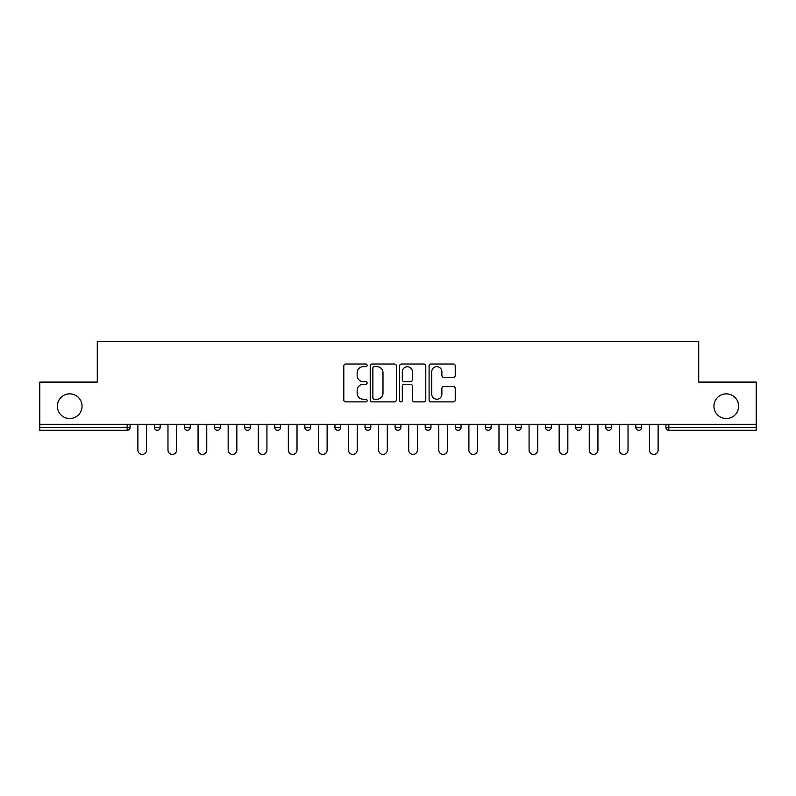 <?xml version="1.0" encoding="UTF-8"?>
<svg xmlns="http://www.w3.org/2000/svg" width="796" height="796" viewBox="0 0 796 796"><rect width="100%" height="100%" fill="white"/><g stroke="black" fill="none" stroke-linecap="round" stroke-linejoin="round"><path stroke-width="1.19" d="M82.048 406.199A12.348 12.348 0 0 1 69.7 418.547A12.348 12.348 0 0 1 57.352 406.199A12.348 12.348 0 0 1 69.7 393.851A12.348 12.348 0 0 1 82.048 406.199M738.648 406.199A12.348 12.348 0 0 1 726.3 418.547A12.348 12.348 0 0 1 713.952 406.199A12.348 12.348 0 0 1 726.3 393.851A12.348 12.348 0 0 1 738.648 406.199M367.135 365.344A1.323 1.323 0 0 0 365.812 364.021L345.693 364.021A1.89 1.89 0 0 0 343.802 365.911L343.802 399.99A1.89 1.89 0 0 0 345.693 401.89L365.812 401.89A1.323 1.323 0 0 0 367.135 400.567A1.323 1.323 0 0 0 365.812 399.234L363.205 399.234A6.06 6.06 0 0 1 357.155 393.174L357.155 390.339A6.06 6.06 0 0 1 363.205 384.279L365.812 384.279A1.323 1.323 0 0 0 367.135 382.956A1.323 1.323 0 0 0 365.812 381.632L363.205 381.632A6.06 6.06 0 0 1 357.155 375.573L357.155 372.727A6.06 6.06 0 0 1 363.205 366.667L365.812 366.667A1.323 1.323 0 0 0 367.135 365.344M453.332 377.374A1.89 1.89 0 0 0 455.222 375.473L455.222 365.911A1.89 1.89 0 0 0 453.332 364.021L430.994 364.021A1.89 1.89 0 0 0 429.094 365.911L429.094 399.99A1.89 1.89 0 0 0 430.994 401.89L453.332 401.89A1.89 1.89 0 0 0 455.222 399.99L455.222 388.448A1.89 1.89 0 0 0 453.332 386.548L443.77 386.548A1.89 1.89 0 0 0 441.88 388.448L441.88 394.169A5.065 5.065 0 0 1 436.815 399.234A5.065 5.065 0 0 1 431.75 394.169L431.75 371.732A5.065 5.065 0 0 1 436.815 366.667A5.065 5.065 0 0 1 441.88 371.732L441.88 375.473A1.89 1.89 0 0 0 443.77 377.374L453.332 377.374M39.8 424.328L39.8 382.09L97.281 382.09L97.281 341.584L698.719 341.584L698.719 382.09L756.2 382.09L756.2 424.328L39.8 424.328L39.8 427.412L127.181 427.412L127.181 424.328M396.338 365.911A1.89 1.89 0 0 0 394.448 364.021L372.11 364.021A1.89 1.89 0 0 0 370.22 365.911L370.22 399.99A1.89 1.89 0 0 0 372.11 401.89L394.448 401.89A1.89 1.89 0 0 0 396.338 399.99L396.338 365.911M401.552 364.021L423.89 364.021A1.89 1.89 0 0 1 425.78 365.911L425.78 399.99A1.89 1.89 0 0 1 423.89 401.89L414.328 401.89A1.89 1.89 0 0 1 412.437 399.99L412.437 386.169A1.89 1.89 0 0 0 410.547 384.279L404.199 384.279A1.89 1.89 0 0 0 402.308 386.169L402.308 400.567A1.323 1.323 0 0 1 400.985 401.89A1.323 1.323 0 0 1 399.662 400.567L399.662 365.911A1.89 1.89 0 0 1 401.552 364.021M127.181 430.308A2.895 2.895 0 0 0 130.076 427.412L127.181 427.412L127.181 430.308A2.895 2.895 0 0 0 130.076 427.412L130.076 424.328L130.076 427.412A2.895 2.895 0 0 1 127.181 430.308L39.8 430.308L39.8 427.412M756.2 424.328L756.2 430.308L668.819 430.308A2.895 2.895 0 0 1 665.924 427.412L665.924 424.328M154.374 424.328L154.374 427.412L154.374 424.328M157.27 430.308A2.895 2.895 0 0 1 154.374 427.412A2.895 2.895 0 0 0 157.27 430.308A2.895 2.895 0 0 0 160.165 427.412L160.165 424.328L160.165 427.412A2.895 2.895 0 0 1 157.27 430.308A2.895 2.895 0 0 1 154.374 427.412L160.165 427.412A2.895 2.895 0 0 1 157.27 430.308M184.473 424.328L184.473 427.412L184.473 424.328M190.254 424.328L190.254 427.412L190.254 424.328M214.562 424.328L214.562 427.412L214.562 424.328M220.343 424.328L220.343 427.412L220.343 424.328M250.441 424.328L250.441 427.412L244.651 427.412A2.895 2.895 0 0 0 247.546 430.308A2.895 2.895 0 0 1 244.651 427.412L244.651 424.328M274.739 424.328L274.739 427.412L274.739 424.328M280.53 424.328L280.53 427.412L280.53 424.328M304.838 424.328L304.838 427.412L304.838 424.328M310.619 424.328L310.619 427.412L310.619 424.328M334.927 424.328L334.927 427.412L334.927 424.328M340.708 424.328L340.708 427.412L340.708 424.328M365.016 424.328L365.016 427.412L365.016 424.328M370.807 424.328L370.807 427.412A2.895 2.895 0 0 1 367.911 430.308A2.895 2.895 0 0 1 365.016 427.412L370.807 427.412A2.895 2.895 0 0 1 367.911 430.308M395.105 424.328L395.105 427.412L395.105 424.328M400.895 424.328L400.895 427.412L400.895 424.328M425.193 424.328L425.193 427.412L425.193 424.328M430.984 424.328L430.984 427.412L430.984 424.328M455.292 424.328L455.292 427.412L455.292 424.328M461.073 424.328L461.073 427.412A2.895 2.895 0 0 1 458.178 430.308A2.895 2.895 0 0 1 455.292 427.412A2.895 2.895 0 0 0 458.178 430.308A2.895 2.895 0 0 0 461.073 427.412A2.895 2.895 0 0 1 458.178 430.308A2.895 2.895 0 0 1 455.292 427.412L461.073 427.412M488.276 430.308A2.895 2.895 0 0 0 491.162 427.412L491.162 424.328L491.162 427.412A2.895 2.895 0 0 1 488.276 430.308A2.895 2.895 0 0 1 485.381 427.412L485.381 424.328M515.47 424.328L515.47 427.412L515.47 424.328M521.261 424.328L521.261 427.412A2.895 2.895 0 0 1 518.365 430.308A2.895 2.895 0 0 1 515.47 427.412A2.895 2.895 0 0 0 518.365 430.308A2.895 2.895 0 0 1 515.47 427.412L521.261 427.412A2.895 2.895 0 0 1 518.365 430.308M551.349 424.328L551.349 427.412A2.895 2.895 0 0 1 548.454 430.308A2.895 2.895 0 0 1 545.558 427.412L545.558 424.328M581.438 424.328L581.438 427.412A2.895 2.895 0 0 1 578.543 430.308A2.895 2.895 0 0 1 575.657 427.412L575.657 424.328M611.527 424.328L611.527 427.412A2.895 2.895 0 0 1 608.642 430.308A2.895 2.895 0 0 1 605.746 427.412L605.746 424.328M641.626 424.328L641.626 427.412A2.895 2.895 0 0 1 638.73 430.308A2.895 2.895 0 0 1 635.835 427.412L635.835 424.328M187.359 430.308A2.895 2.895 0 0 1 184.473 427.412A2.895 2.895 0 0 0 187.359 430.308A2.895 2.895 0 0 0 190.254 427.412A2.895 2.895 0 0 1 187.359 430.308A2.895 2.895 0 0 1 184.473 427.412L190.254 427.412A2.895 2.895 0 0 1 187.359 430.308M217.457 430.308A2.895 2.895 0 0 1 214.562 427.412A2.895 2.895 0 0 0 217.457 430.308A2.895 2.895 0 0 0 220.343 427.412A2.895 2.895 0 0 1 217.457 430.308A2.895 2.895 0 0 1 214.562 427.412L220.343 427.412A2.895 2.895 0 0 1 217.457 430.308M250.441 427.412A2.895 2.895 0 0 1 247.546 430.308A2.895 2.895 0 0 0 250.441 427.412A2.895 2.895 0 0 1 247.546 430.308A2.895 2.895 0 0 1 244.651 427.412M277.635 430.308A2.895 2.895 0 0 1 274.739 427.412A2.895 2.895 0 0 0 277.635 430.308A2.895 2.895 0 0 0 280.53 427.412A2.895 2.895 0 0 1 277.635 430.308A2.895 2.895 0 0 1 274.739 427.412L280.53 427.412A2.895 2.895 0 0 1 277.635 430.308M307.724 430.308A2.895 2.895 0 0 1 304.838 427.412A2.895 2.895 0 0 0 307.724 430.308A2.895 2.895 0 0 0 310.619 427.412A2.895 2.895 0 0 1 307.724 430.308A2.895 2.895 0 0 1 304.838 427.412L310.619 427.412M337.822 430.308A2.895 2.895 0 0 1 334.927 427.412A2.895 2.895 0 0 0 337.822 430.308A2.895 2.895 0 0 0 340.708 427.412A2.895 2.895 0 0 1 337.822 430.308A2.895 2.895 0 0 1 334.927 427.412L340.708 427.412M398 430.308A2.895 2.895 0 0 1 395.105 427.412L400.895 427.412A2.895 2.895 0 0 1 398 430.308A2.895 2.895 0 0 0 400.895 427.412M428.089 430.308A2.895 2.895 0 0 1 425.193 427.412A2.895 2.895 0 0 0 428.089 430.308A2.895 2.895 0 0 0 430.984 427.412A2.895 2.895 0 0 1 428.089 430.308A2.895 2.895 0 0 1 425.193 427.412L430.984 427.412A2.895 2.895 0 0 1 428.089 430.308M374.19 366.667A1.323 1.323 0 0 0 372.866 368.001L372.866 397.91A1.323 1.323 0 0 0 374.19 399.234L376.936 399.234A6.06 6.06 0 0 0 382.995 393.174L382.995 372.727A6.06 6.06 0 0 0 376.936 366.667L374.19 366.667M412.437 371.832A5.065 5.065 0 0 0 407.373 366.767A5.065 5.065 0 0 0 402.308 371.832L402.308 379.732A1.89 1.89 0 0 0 404.199 381.632L410.547 381.632A1.89 1.89 0 0 0 412.437 379.732L412.437 371.832M137.887 450.078L137.887 424.328L137.887 450.078A4.338 4.338 0 0 0 142.225 454.416A4.338 4.338 0 0 0 146.564 450.078L146.564 424.328M167.976 450.078L167.976 424.328L167.976 450.078A4.338 4.338 0 0 0 172.314 454.416A4.338 4.338 0 0 0 176.652 450.078L176.652 424.328M198.065 450.078L198.065 424.328L198.065 450.078A4.338 4.338 0 0 0 202.403 454.416A4.338 4.338 0 0 0 206.751 450.078L206.751 424.328M228.163 450.078L228.163 424.328L228.163 450.078A4.338 4.338 0 0 0 232.502 454.416A4.338 4.338 0 0 0 236.84 450.078L236.84 424.328M258.252 450.078L258.252 424.328L258.252 450.078A4.338 4.338 0 0 0 262.59 454.416A4.338 4.338 0 0 0 266.929 450.078L266.929 424.328M288.341 450.078L288.341 424.328L288.341 450.078A4.338 4.338 0 0 0 292.679 454.416A4.338 4.338 0 0 0 297.017 450.078L297.017 424.328M318.43 450.078L318.43 424.328L318.43 450.078A4.338 4.338 0 0 0 322.768 454.416A4.338 4.338 0 0 0 327.116 450.078L327.116 424.328M348.519 450.078L348.519 424.328L348.519 450.078A4.338 4.338 0 0 0 352.867 454.416A4.338 4.338 0 0 0 357.205 450.078L357.205 424.328M378.617 450.078L378.617 424.328L378.617 450.078A4.338 4.338 0 0 0 382.956 454.416A4.338 4.338 0 0 0 387.294 450.078L387.294 424.328M408.706 450.078L408.706 424.328L408.706 450.078A4.338 4.338 0 0 0 413.044 454.416A4.338 4.338 0 0 0 417.383 450.078L417.383 424.328M438.795 450.078L438.795 424.328L438.795 450.078A4.338 4.338 0 0 0 443.133 454.416A4.338 4.338 0 0 0 447.481 450.078L447.481 424.328M468.884 450.078L468.884 424.328L468.884 450.078A4.338 4.338 0 0 0 473.232 454.416A4.338 4.338 0 0 0 477.57 450.078L477.57 424.328M498.983 450.078L498.983 424.328L498.983 450.078A4.338 4.338 0 0 0 503.321 454.416A4.338 4.338 0 0 0 507.659 450.078L507.659 424.328M529.071 450.078L529.071 424.328L529.071 450.078A4.338 4.338 0 0 0 533.41 454.416A4.338 4.338 0 0 0 537.748 450.078L537.748 424.328M559.16 450.078L559.16 424.328L559.16 450.078A4.338 4.338 0 0 0 563.498 454.416A4.338 4.338 0 0 0 567.837 450.078L567.837 424.328M589.249 450.078L589.249 424.328L589.249 450.078A4.338 4.338 0 0 0 593.597 454.416A4.338 4.338 0 0 0 597.935 450.078L597.935 424.328M619.348 450.078L619.348 424.328L619.348 450.078A4.338 4.338 0 0 0 623.686 454.416A4.338 4.338 0 0 0 628.024 450.078L628.024 424.328M649.437 450.078L649.437 424.328L649.437 450.078A4.338 4.338 0 0 0 653.775 454.416A4.338 4.338 0 0 0 658.113 450.078L658.113 424.328M668.819 424.328L668.819 427.412L756.2 427.412M665.924 427.412L668.819 427.412L668.819 430.308M491.162 427.412L485.381 427.412M548.454 430.308A2.895 2.895 0 0 0 551.349 427.412L545.558 427.412M578.543 430.308A2.895 2.895 0 0 0 581.438 427.412L575.657 427.412M608.642 430.308A2.895 2.895 0 0 0 611.527 427.412L605.746 427.412M638.73 430.308A2.895 2.895 0 0 0 641.626 427.412L635.835 427.412"/></g></svg>
